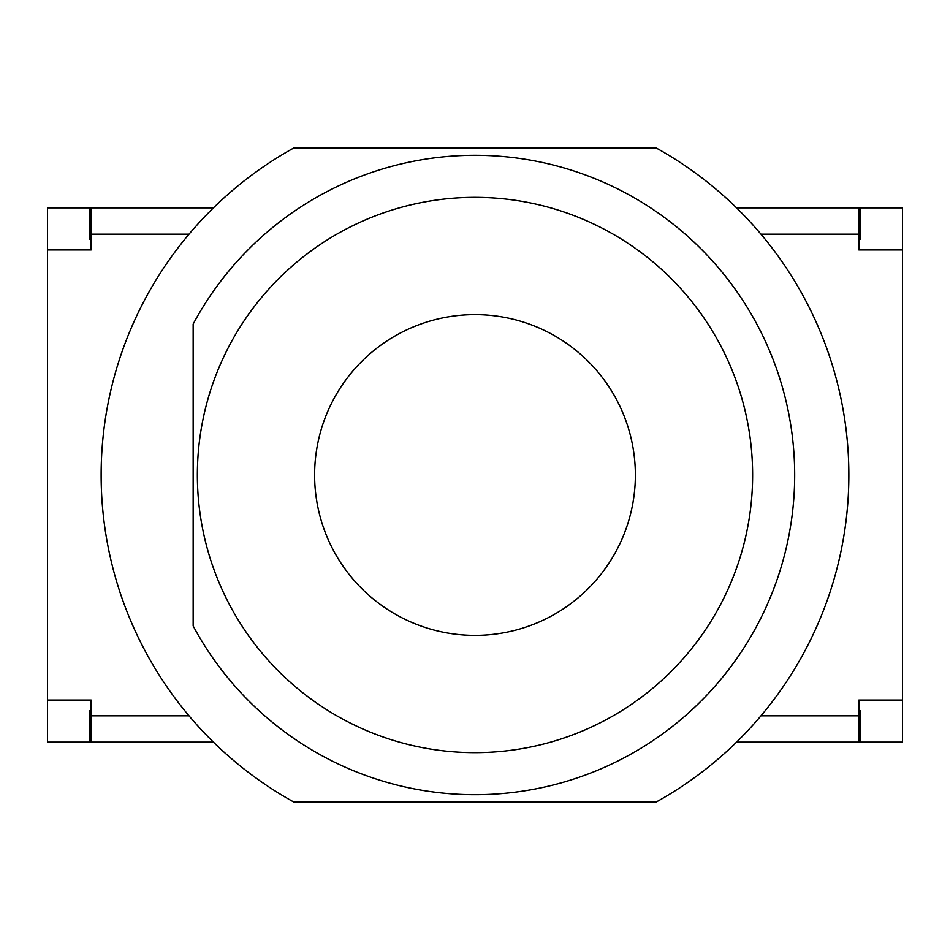 <?xml version="1.0" encoding="UTF-8"?>
<svg xmlns="http://www.w3.org/2000/svg" width="950" height="950" viewBox="0 0 950 950"><rect width="100%" height="100%" fill="white"/><g stroke="black" fill="none" stroke-linecap="round" stroke-linejoin="round"><path stroke-width="1.43" d="M314.616 475A160.384 160.384 0 0 1 555.192 336.11A160.384 160.384 0 0 1 555.192 613.89A160.384 160.384 0 0 1 314.616 475M193.159 324.093L193.159 625.908A319.711 319.711 0 0 0 677.873 722.083A319.711 319.711 0 0 0 677.873 227.917A319.711 319.711 0 0 0 193.159 324.093L193.159 625.908M230.244 606.053A277.637 277.637 0 0 1 483.883 197.505A277.637 277.637 0 0 1 710.873 621.443A277.637 277.637 0 0 1 230.244 606.053M293.882 802.061A373.861 373.861 0 0 1 293.882 147.939L656.117 147.939A373.861 373.861 0 0 1 656.117 802.061L293.882 802.061M858.859 715.825L858.859 700.055L902.5 700.055L902.5 742.116L858.859 742.116L858.859 715.825L760.962 715.825M902.5 249.945L858.859 249.945L858.859 207.884L902.5 207.884L902.5 700.055M91.141 234.175L91.141 249.945L47.5 249.945L47.5 207.884L91.141 207.884L91.141 234.175L189.038 234.175M47.5 700.055L91.141 700.055L91.141 742.116L47.5 742.116L47.5 249.945M91.141 742.116L213.429 742.116M736.571 742.116L858.859 742.116M858.859 207.884L736.571 207.884M213.429 207.884L91.141 207.884M858.859 710.576L860.439 710.576L860.439 742.116M89.561 742.116L89.561 710.576L91.141 710.576M91.141 239.424L89.561 239.424L89.561 207.884M860.439 207.884L860.439 239.424L858.859 239.424M760.962 234.175L858.859 234.175M189.038 715.825L91.141 715.825"/></g></svg>
